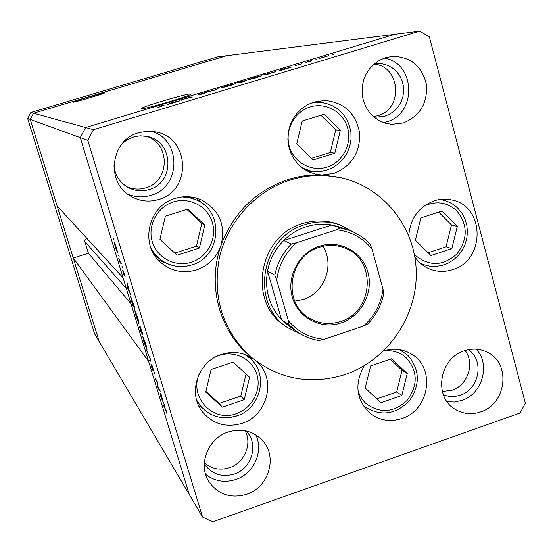 <?xml version="1.0" encoding="UTF-8"?>
<svg xmlns="http://www.w3.org/2000/svg" width="553" height="553" viewBox="0 0 553 553"><rect width="100%" height="100%" fill="white"/><g stroke="black" fill="none" stroke-linecap="round" stroke-linejoin="round"><path stroke-width="0.83" d="M182.214 196.916L189.347 197.642L196.149 199.847L189.029 196.771M153.865 254.138L159.852 259.087L154.792 254.027L150.893 248M204.831 225.057L187.882 209.082L165.368 216.182L159.935 239.325L177.015 255.216L199.398 248.048L204.831 225.057L201.81 223.46L186.893 209.393M174.755 253.115L196.446 246.175L201.81 223.46M196.446 246.175L199.398 248.048M296.719 143.953L313.095 159.99L334.835 153.167L340.323 130.384L324.072 114.264L302.208 121.017L296.719 143.953M311.429 158.358L330.321 152.434L335.74 129.914L320.934 115.238M335.74 129.914L340.323 130.384M330.321 152.434L334.835 153.167M420.847 217.917L415.386 240.202L430.946 255.514L451.842 248.608L457.303 226.46L441.861 211.073L420.847 217.917M428.112 252.728L446.098 246.797L451.49 224.898L438.653 212.124M451.49 224.898L457.303 226.46M446.098 246.797L451.842 248.608M370.614 365.927L365.215 388.006L380.893 402.736L401.844 395.478L407.236 373.545L391.683 358.731L370.614 365.927M376.787 398.879L396.688 391.987L402.017 370.303L390.342 359.187M402.017 370.303L407.236 373.545M396.688 391.987L401.844 395.478M205.73 392.084L222.347 407.153L244.212 399.708L249.59 377.264L233.103 362.111L211.108 369.494L205.73 392.084M205.896 391.4L219.168 403.441L240.783 396.093L246.064 374.028M240.783 396.093L244.212 399.708M219.168 403.441L222.347 407.153M141.824 108.637C144.748 109.459 193.889 94.826 190.826 94.051L190.46 93.982C186.285 93.575 139.252 107.6 141.596 108.568L141.824 108.637M73.19 102.174C74.13 102.595 106.135 93.104 104.724 92.821L104.628 92.8C103.148 92.551 71.987 101.8 73.127 102.153L73.19 102.174M27.65 118.473L30.83 112.494L33.512 113.234L226.626 55.694L33.512 113.234L30.228 119.413L33.512 113.234L85.639 127.529L80.268 137.628L27.65 118.473L94.584 333.791L189.285 494.527L148.633 361.434L73.273 258.016L99.291 341.782L30.228 119.413L57.09 205.91L123.091 277.82L80.268 137.628L85.639 127.529L394.821 34.307L419.713 31.141L93.478 129.685L87.796 140.372L202.578 517.083L212.566 521.859L520.138 412.973L525.35 403.144L429.349 36.837L419.713 31.141M73.273 258.016L88.411 253.226L84.733 241.26L85.197 239.497L87.111 238.62M30.83 112.494L217.834 56.814L394.821 34.307L85.639 127.529L93.478 129.685M131.013 303.749L88.411 253.226M339.832 224.85L336.95 223.854C325.634 220.059 314.145 219.97 302.47 223.599C258.597 235.585 247.357 301.931 284.802 325.703L287.29 327.459C249.583 303.521 260.919 236.677 305.104 224.594C316.862 220.937 328.441 221.027 339.832 224.85L354.217 232.433M290.159 180.036C255.686 190.93 227.663 221.553 219.41 257.657C212.248 296.747 222.341 329.484 249.7 355.876C278.041 379.227 309.853 385.455 345.134 374.554C387.031 360.28 417.01 317.159 416.264 272.546C415.69 227.94 384.065 187.343 340.918 177.734C324.017 174.043 307.095 174.81 290.159 180.036M340.918 177.734L321.839 175.011L333.894 173.4C351.749 166.08 360.314 152.538 359.588 132.782C355.814 113.393 344.374 102.616 325.275 100.452L314.09 101.987L307.772 104.607L302.021 108.409L297.044 113.247L293.014 118.957L290.076 125.337L288.341 132.153L287.857 139.162L288.659 146.123L290.698 152.78L293.906 158.898L298.171 164.269L303.327 168.693L309.203 172.031L315.583 174.167L321.839 175.011C310.447 174.541 299.214 176.041 288.141 179.504C255.617 190.73 233.193 212.857 220.868 245.871C207.34 284.29 218.774 328.945 247.938 354.314L249.7 355.876M252.168 357.998C242.719 352.185 232.509 350.975 221.532 354.369C197.767 361.42 187.246 393.833 202.702 412.179C213.195 424.172 226.288 427.898 241.986 423.342C267.776 415.545 276.728 378.736 256.875 361.662M252.479 360.75L250.039 356.733M220.868 245.871C226.073 225.202 219.458 209.822 201.009 199.723C192.658 196.191 184.08 195.748 175.273 198.382C147.464 205.84 139.238 246.451 161.946 263.477C172.322 271.461 183.838 273.611 196.488 269.919C208.343 265.744 216.472 257.726 220.868 245.871M204.085 204.797L196.121 197.988M323.775 102.83L318.217 100.985M364.261 365.713C354.031 384.204 356.16 400.22 370.655 413.775C380.063 420.577 390.466 422.153 401.865 418.503C430.006 410.036 435.882 366.563 410.478 353.512C402.066 348.895 393.1 348.044 383.582 350.968M402.363 351.148L401.367 350.008M480.619 411.902C506.818 404.001 511.262 362.54 486.875 352.033C479.672 348.653 472.138 348.252 464.271 350.823C439.276 358.185 433.262 396.93 455.078 409.255C463.013 414.017 471.522 414.902 480.619 411.902M447.107 401.727L454.462 402.031L461.762 400.455C482.361 394.068 490.808 364.406 476.292 349.213M158.69 199.495C192.105 190.826 189.838 137.185 155.559 131.897L147.119 131.261L138.755 132.713C110.462 139.923 105.353 182.849 131.026 196.343C139.812 201.278 149.034 202.329 158.69 199.495M127.695 194.11C135.264 197.303 142.978 197.725 150.838 195.375C181.087 187.515 181.806 139.778 151.591 131.338M246.693 494.271C268.869 487.29 277.91 456.619 262.481 440.485C253.087 430.849 241.626 428.022 228.106 432.004C207.562 438.37 197.483 465.564 209.4 482.389C218.788 494.783 231.216 498.744 246.693 494.271M205.647 474.391C214.605 481.331 224.677 483.025 235.875 479.486C253.868 473.672 263.905 451.2 255.79 434.852M403.275 122.98C420.08 115.985 427.787 103.072 426.398 84.25C421.877 65.973 410.554 56.669 392.436 56.344L385.773 57.602L379.759 60.132L374.319 63.858L369.667 68.634L366.003 74.268L363.459 80.544L362.146 87.208L362.111 93.989L363.349 100.618L365.823 106.84L369.411 112.404L373.987 117.098L379.358 120.734L385.317 123.167L391.621 124.321L403.275 122.98M383.526 122.586L386.637 121.791C417.308 113.904 415.593 62.814 384.266 58.1M373.738 116.89L376.254 117.174L385.109 116.102L390.038 113.966L394.455 110.814L398.167 106.791L401.015 102.056L402.881 96.823L403.676 91.307L403.379 85.75L401.99 80.392L399.563 75.457L396.211 71.164L392.077 67.694L387.328 65.213L382.178 63.809L374.312 63.865M373.427 116.621L377.851 115.681C403.586 109.079 400.496 65.918 373.994 64.134M204.285 463.753L205.004 464.879C212.428 474.467 222.182 477.529 234.251 474.059C251.636 468.633 258.839 444.702 246.901 431.879L246.002 430.898M204.334 462.771C211.64 468.992 220.046 470.631 229.543 467.679C244.488 462.909 252.472 443.893 245.055 430.704M122.503 143.31L127.57 139.515L134.344 136.709L140.372 135.824L147.43 136.522C173.863 141.416 175.045 182.87 149.103 189.568C141.796 191.711 134.773 191.013 128.033 187.474C119.766 182.628 115.072 175.398 113.959 165.782M145.716 136.176C170.476 142.453 170.359 181.502 145.702 187.868C139.156 189.81 132.761 189.382 126.526 186.589M468.356 349.717C484.615 360.183 479.41 389.36 460.324 395.132C454.511 397.082 448.849 396.936 443.354 394.69M465.094 350.554C475.11 363.224 467.859 385.289 452.084 390.204L442.345 391.469M443.672 200.255L442.034 199.26M414.826 256.869C418.849 262.723 424.11 266.892 430.6 269.373C437.81 271.972 445.137 272.069 452.568 269.67C485.734 260.435 485.119 205.578 451.511 199.916C445.739 198.686 439.967 198.983 434.216 200.815C418.711 206.863 410.229 218.442 408.771 235.557M181.294 99.761L183.147 99.83L179.587 100.1L190.591 97.411L188.684 97.363L189.879 96.996L192.326 97.065L181.294 99.761L181.419 100.176M206.884 92.475L199.094 94.867L205.709 92.842L198.389 94.57L205.128 92.517L199.633 94.217L206.905 92.545M215.103 90.194L206.635 91.943L214.446 90.222L218.048 88.501L215.103 90.194M229.792 85.777L221.152 87.899L226.73 85.867L235.274 83.703L229.792 85.777M256.454 77.731L247.696 79.888L253.122 77.904L261.756 75.713L256.454 77.731M278.608 71.033L281.691 69.305L291.127 67.252L278.608 71.033M333.763 54.401L332.305 54.754L333.763 54.401M318.887 58.59L328.938 55.618L318.887 58.59M316.848 59.503L315.404 59.855L316.848 59.503M310.834 61.307L307.033 61.874L311.581 60.512L309.251 61.39L310.834 61.307M306.258 62.696L304.821 63.049L306.258 62.696M295.613 65.461L301.993 63.851L295.613 65.461M275.311 71.634L266.055 74.821L262.882 74.98L275.366 71.828M243.064 81.754L239.456 82.839L236.546 82.922L244.053 80.856L246.555 80.51L243.064 81.754M166.992 104.704L171.34 102.588L179.849 100.826L166.992 104.704M161.289 106.363L162.789 105.796L161.172 105.658L162.382 105.291L164.054 105.436L157.916 107.372L161.31 106.439M158.206 387.674L159.845 390.024L160.197 391.199L158.117 388.199L157.045 381.681L155.068 378.224L157.128 381.128L158.206 387.674M152.11 365.637L154.577 373.517L152.462 366.812L153.167 371.049L151.646 367.123L150.928 364.116L152.773 369.839L152.11 365.637M150.34 358.89L150.084 361.89L149.939 358.399L146.663 350.678L150.34 358.89M145.999 344.554L147.084 350.153L143.974 341.982L142.702 336.176L145.999 344.554M137.897 318.023L139.045 323.802L135.955 315.722L134.656 309.763L137.897 318.023M131.02 295.585L127.287 287.228L127.142 282.88L129.416 291.583L131.02 295.585M113.842 239.255L113.344 237.99L113.842 239.255M202.578 517.083L189.285 494.527L80.268 137.628L87.796 140.372M117.464 252.59L115.273 246.887L114.284 242.359L116.545 248.097L117.589 252.555M119.192 256.765L118.688 255.493L119.192 256.765M120.989 262.71L121.356 263.919L120.098 262.634L118.701 258.023L120.063 261.624L120.989 262.71M122.462 267.479L121.957 266.2L122.462 267.479M124.169 275.297L122.503 270.168L123.803 274.088L123.181 270.776L124.473 274.074L125.151 276.694L123.575 272L124.245 275.27M130.653 296.277L134.884 308.256L133.038 306.058L131.006 299.277L130.653 296.277M141.907 331.254L142.999 334.841L141.07 332.381L139.418 326.18L140.358 328.268L140.068 326.339L141.907 331.254M164.594 405.591L160.543 396.162L160.812 393.211L162.914 401.326L164.594 405.591M166.045 410.651L163.17 404.768L164.607 406.897L166.992 413.81L166.156 410.616M422.319 264.811L424.234 264.866M363.902 406.69L365.339 407.167M308.927 171.907L314.747 171.506M158.179 259.903L167.87 263.905M198.672 405.625L202.55 408.314M114.803 243.196L114.333 243.348M114.727 243.61L115.425 247.039L117.153 251.415L114.948 243.541M120.713 262.433L120.098 262.634M127.598 286.945L127.238 287.062M127.577 285.956L127.612 287.546L129.036 290.726L127.688 285.922M133.543 305.899L133.038 306.058M132.865 305.097L134.331 306.832L130.909 297.383L132.865 305.097M135.146 311.062L136.128 315.901L138.789 322.703L135.388 310.98M140.02 327.369L140.911 331.454L141.63 332.201L141.07 332.381M141.388 331.406L139.854 327.424M141.52 332.235L141.278 331.441M141.478 331.696L142.439 333.397L140.386 327.487L141.478 331.696M143.22 337.489L144.153 342.183L146.849 349.081L143.448 337.413M150.236 360.452L149.697 360.632M158.483 388.075L158.117 388.199M155.808 379.261L155.428 379.393M161.047 396.176L160.598 396.321M161.061 395.983L160.543 396.162M161.089 395.734L160.978 396.854L162.506 400.379L161.193 395.692M163.875 405.805L163.529 405.923M327.57 55.971L319.911 58.231L327.57 55.971M285.832 68.51L281.138 69.927L285.853 68.586M264.382 74.607L266.912 74.475L274.316 72.008L264.465 74.897M260.567 76.072L248.912 79.535L256.087 77.766L260.567 76.072M239.643 82.072L242.919 81.222L239.643 82.072M240.05 82.279L245.325 80.869L240.05 82.279M234.078 84.063L222.368 87.547L234.078 84.063M189.997 97.397L189.879 96.996M174.914 101.973L170.096 103.432L174.942 102.049M162.52 105.754L162.382 105.291M319.461 246.182C339.784 239.435 362.443 251.809 367.932 272.311C373.717 292.717 361.185 316.323 341.049 322.924C321.01 329.823 298.095 317.913 292.33 297.258C286.26 276.7 299.049 252.624 319.461 246.182M340.358 321.521C373.71 312.072 376.987 259.212 344.657 247.993C336.459 244.813 328.06 244.564 319.461 247.253C288.86 255.693 281.968 302.526 308.892 317.844C318.722 323.781 329.215 325.005 340.358 321.521M294.784 301.122L303.189 299.463C324.493 293.111 335.014 264.735 322.841 246.32M336.549 229.806L340.648 228.071L348.908 230.242L339.991 227.11L331.904 224.988C323.284 223.488 314.712 224.089 306.196 226.778C297.701 229.557 290.207 234.14 283.717 240.534C275.27 249.071 269.871 259.233 267.521 271.011C264.458 289.903 269.138 306.148 281.567 319.738L289.219 326.263L296.975 331.669L289.157 325.005L288.313 320.609C297.721 331.765 309.652 337.994 324.099 339.293L363.39 326.076C374.526 316.198 381.072 303.874 383.022 289.108L372.003 249.085C362.858 237.818 351.037 231.389 336.549 229.806L296.678 242.698C285.272 252.693 278.622 265.219 276.714 280.274L288.313 320.609M301.855 334.696L287.29 327.459M340.648 228.071L331.904 224.988L283.717 240.534L291.396 243.997L296.678 242.698M276.714 280.274L274.834 275.18L267.521 271.011L281.567 319.738L289.157 325.005M367.392 324.162L363.39 326.076M324.099 339.293L318.86 340.489C310.904 339.196 303.611 336.259 296.975 331.669C303.632 336.272 310.952 339.224 318.936 340.517M383.022 289.108L383.664 293.512M370.13 244.143C364.178 237.797 357.107 233.159 348.908 230.242C357.072 233.152 364.123 237.769 370.054 244.087L372.003 249.085M191.366 262.219C207.403 257.18 217.218 238.702 212.4 222.659C207.817 206.532 189.596 196.73 173.462 201.907C157.252 206.85 147.271 225.61 152.275 241.758C157.031 257.981 175.405 267.5 191.366 262.219M191.725 264.922C180.078 268.309 169.453 266.366 159.852 259.087C169.481 266.387 180.126 268.336 191.787 264.949C221.4 256.924 224.629 211.052 196.149 199.847M310.185 106.943C294.445 111.637 284.601 130.149 289.281 146.268C293.726 162.464 311.415 172.183 326.92 167.151C342.487 162.361 352.178 144.119 347.671 128.096C343.392 111.996 325.855 102.008 310.185 106.943M326.906 170.068L320.947 171.361L314.878 171.513L310.067 170.815L302.512 168.098M311.007 103.086L319.046 102.333L313.53 102.16M414.321 254.104L415.946 255.839C429.819 266.698 443.52 266.007 457.061 253.772C467.997 238.993 467.907 224.684 456.799 210.852C447.066 202.101 436.11 200.532 423.93 206.151M439.642 199.536L442.918 200.075C448.621 201.382 453.571 204.112 457.76 208.253M420.854 263.636L423.501 264.611L420.467 263.297M357.895 389.9C359.312 395.208 361.959 399.708 365.837 403.386C379.8 413.782 393.556 412.801 407.098 400.448C418.013 385.648 417.874 371.561 406.669 358.178C400.22 352.275 392.547 349.862 383.651 350.948M399.515 349.655L407.748 355.24M363.065 405.432L365.042 406.946L362.858 405.107M200.138 372.169C187.716 395.409 212.228 423.149 236.325 413.644C251.988 408.404 261.631 390.245 256.979 374.761C252.555 359.201 234.811 350.077 219.05 355.461L216.873 356.284M236.553 415.891C222.036 420.086 209.905 416.665 200.158 405.612L196.598 399.985M244.585 354.328L249.949 358.206L246.348 354.985M126.367 288.542L84.809 241.557M274.834 275.18C277.247 263.131 282.77 252.735 291.396 243.997M304.71 169.619L310.067 170.815C315.756 172.052 321.397 171.803 326.989 170.075M327.037 170.054L333.265 167.359L338.865 163.446L343.6 158.469L347.298 152.642L349.807 146.179L351.024 139.349L350.906 132.423L349.448 125.676L346.71 119.372L342.798 113.766L337.862 109.093L332.104 105.54L325.745 103.252L319.046 102.333M457.905 208.322C453.681 204.147 448.683 201.396 442.918 200.075L440.153 199.46M457.974 208.384L461.969 213.299L464.942 218.953L466.78 225.119L467.43 231.576L466.863 238.08L465.101 244.391L462.218 250.26L458.313 255.486L453.536 259.862L448.054 263.228L442.089 265.447L435.847 266.442L429.57 266.159L423.501 264.611M407.81 355.282L399.895 349.717M407.851 355.316C419.9 369.535 420.425 384.681 409.414 400.745C395.72 414.563 380.927 416.63 365.042 406.946M197.144 401.81L200.158 405.612C209.96 416.727 222.133 420.176 236.677 415.98M236.732 415.967C260.905 408.681 268.952 373.966 249.949 358.206M383.789 293.449C381.376 305.353 375.922 315.639 367.413 324.3"/></g></svg>
